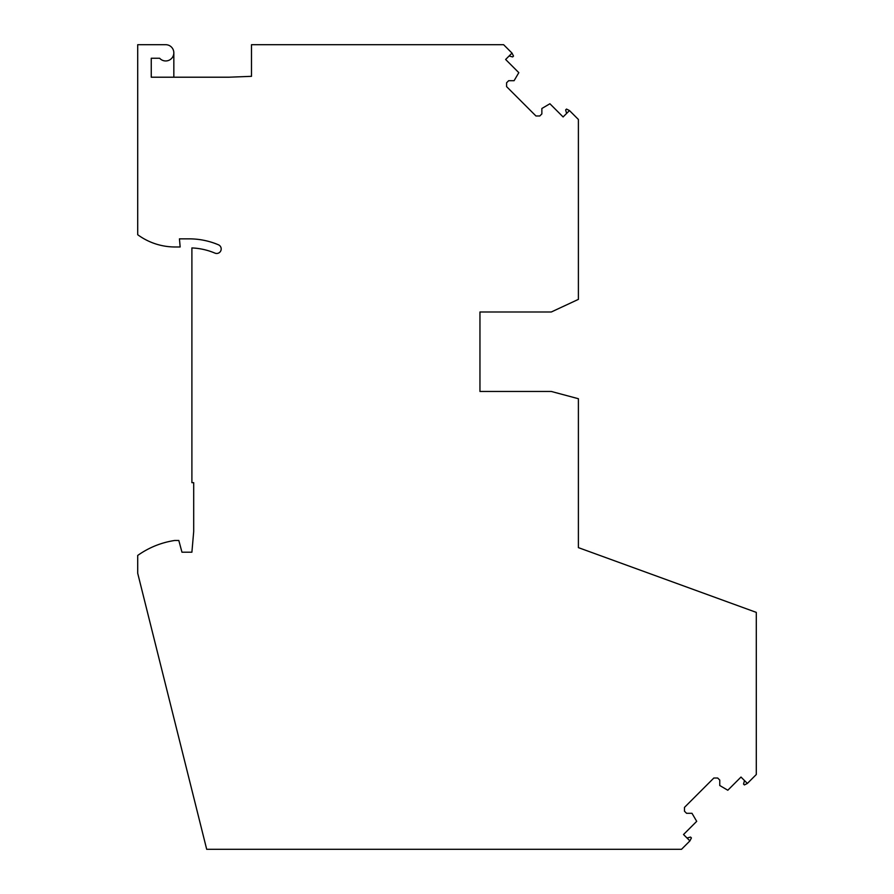 <?xml version="1.0" encoding="UTF-8"?>
<svg xmlns="http://www.w3.org/2000/svg" width="894" height="894" viewBox="0 0 894 894"><rect width="100%" height="100%" fill="white"/><g stroke="black" fill="none" stroke-linecap="round" stroke-linejoin="round"><path stroke-width="1.34" d="M719.759 785.513L727.805 790.24L740.992 777.054L747.373 783.435L756.29 774.528L756.29 612.379L578.396 547.631L578.396 398.724L551.296 391.46L479.955 391.46L479.955 311.995L551.296 311.995L578.396 299.367L578.396 119.472L569.478 110.565L563.097 116.946L549.911 103.76L541.865 108.487L541.865 113.918L539.786 115.985L535.953 115.985L506.585 86.617L506.585 82.784L508.652 80.706L514.084 80.706L518.811 72.66L505.624 59.473L512.005 53.092L503.613 44.7L251.493 44.7L251.493 76.325L228.92 77.208L151.254 77.208L151.254 58.244L159.646 58.244A8.124 8.124 -163.3 0 0 173.067 49.394A8.124 8.124 -163.3 0 0 165.703 44.7L137.71 44.7L137.71 234.72A63.217 63.217 -163.3 0 0 175.135 246.979L180.152 246.979L179.448 238.854L189.182 238.854A74.951 74.951 -163.3 0 1 218.449 244.8A4.515 4.515 -163.3 0 1 216.683 253.471A4.515 4.515 -163.3 0 1 214.918 253.114A65.921 65.921 -163.3 0 0 191.897 247.94L191.897 482.671L193.696 482.671L193.696 531.561L191.897 552.201L181.963 552.201L178.811 540.468L174.732 540.468C161.222 542.546 148.873 547.541 137.71 555.442L137.71 573.255L206.693 849.3L681.519 849.3L689.911 840.908L683.519 834.527L696.705 821.34L691.978 813.294L686.558 813.294L684.48 811.216L684.48 807.383L713.848 778.015L717.681 778.015L719.759 780.082L719.759 785.513M509.122 55.976L512.653 56.925L513.502 56.065L512.005 53.092M728.644 602.321L578.396 547.631L578.396 487.409M569.478 110.565L566.505 109.068L565.645 109.917L566.595 113.449M173.838 52.824L173.838 77.208M687.017 838.024L690.548 837.075L691.408 837.935L689.911 840.908M744.49 780.551L743.54 784.083L744.4 784.932L747.373 783.435"/></g></svg>
